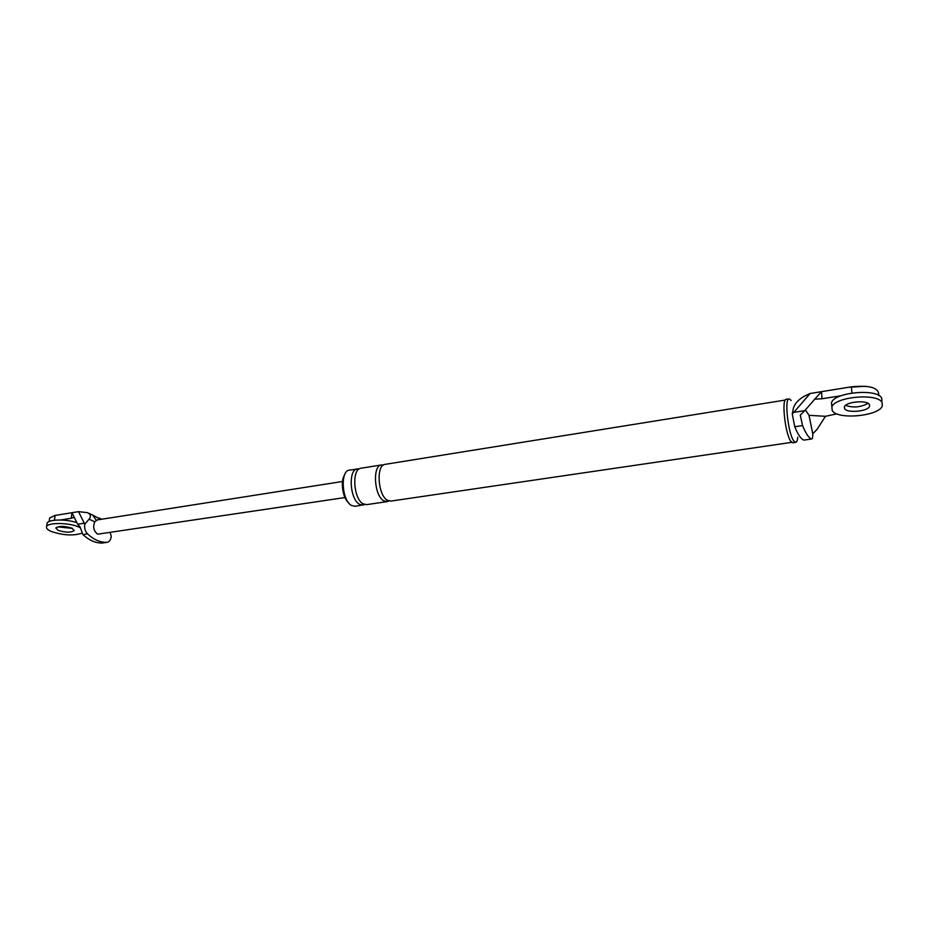 <?xml version="1.0" encoding="UTF-8"?>
<svg xmlns="http://www.w3.org/2000/svg" width="929" height="929" viewBox="0 0 929 929"><rect width="100%" height="100%" fill="white"/><g stroke="black" fill="none" stroke-linecap="round" stroke-linejoin="round"><path stroke-width="1.39" d="M881.969 401.119L881.714 398.239C877.893 388.159 833.836 392.201 831.536 402.698L831.78 405.88M845.576 405.381C853.298 408.005 860.788 407.32 868.023 403.337C860.788 407.32 853.298 408.005 845.576 405.381M832.21 410.455C836.762 420.129 879.577 416.262 882.306 405.764L882.109 402.721C878.3 392.7 834.172 396.706 831.885 407.134L832.21 410.455M869.486 404.684C867.489 399.714 845.587 401.7 844.391 406.914L844.542 408.539C846.725 413.428 868.29 411.477 869.602 406.24L869.486 404.684M76.91 522.679C66.424 518.916 48.203 519.241 47.054 523.201L46.938 524.13M58.527 526.94L72.357 528.38L58.527 526.94M79.987 527.579L79.023 527.126C69.536 522.574 47.785 522.261 46.601 526.65C46.02 528.229 47.542 529.82 51.188 531.434C63.033 535.383 73.24 535.987 81.798 533.234M71.997 528.206C64.519 525.907 59.131 525.837 55.821 527.986L58.086 530.366C65.553 532.642 70.929 532.712 74.192 530.564L71.997 528.206M848.432 387.3L865.619 386.267M54.648 515.514L58.527 514.887M793.819 412.36L792.274 414.02L793.412 408.168C794.957 403.244 798.894 399.11 805.199 395.766L810.158 393.49L793.819 412.36L804.781 410.653L800.275 415.089L802.575 425.575C805.907 433.738 808.915 438.198 811.621 438.976L803.945 440.102C801.181 439.336 798.127 434.888 794.748 426.759L802.575 425.575M841.035 395.742L822.037 398.762L821.503 391.655L810.158 393.49M822.037 398.762L814.745 399.18L821.503 391.655L851.394 386.824C869.23 385.082 878.346 387.567 878.729 394.291L878.834 395.522M814.745 399.18L804.781 410.653M805.443 409.886L808.996 415.321L825.44 416.308L817.067 429.384L812.759 433.785C812.829 437.013 812.503 438.743 811.783 438.987M808.996 415.321L812.759 433.785M836.901 413.846L825.44 416.308M797.802 437.234C797.465 440.439 796.78 442.134 795.747 442.355L792.867 442.773L790.916 441.403C785.249 434.447 781.289 398.82 786.201 399.307L789.069 398.843L791.16 400.422M348.839 503.053C342.766 498.374 340.153 481.361 344.531 475.067M364.749 504.528L355.087 506.328L351.51 505.469C341.698 500.417 340.072 470.55 349.513 470.074L359.268 468.89M792.274 414.02L794.748 426.759M791.74 442.343L390.749 501.103L387.277 500.208C377.755 495.029 375.966 464.767 385.105 464.361L785.249 400.062M363.03 505.167L359.477 504.296C349.734 499.21 348.061 469.261 357.444 468.808M388.879 500.952L387.138 501.625L383.654 500.743C374.108 495.575 372.332 465.359 381.494 464.941L383.363 465.057M387.138 501.625L366.572 504.644L363.03 503.773C353.31 498.676 351.638 468.692 360.975 468.239L381.494 464.941M795.747 442.355L793.807 440.973C788.175 434.017 784.192 398.355 789.069 398.843M60.478 519.996L71.266 518.277L71.974 512.715L78.535 511.647L87.431 512.645C90.763 514.225 91.297 516.408 89.056 519.183L84.748 524.223C84.249 528.113 85.178 531.342 87.535 533.885L82.925 534.581C89.091 540.295 95.501 543.117 102.144 543.047L106.707 542.373C100.088 542.443 93.69 539.61 87.535 533.885M49.527 518.823L49.643 517.964L55.101 515.432L71.974 512.715L77.653 524.246L79.964 526.731L82.925 534.581M88.429 513.11L92.749 515.096L96.291 520.298M93.481 515.432L100.506 519.416M110.203 532.874L111.248 536.149C110.888 539.714 109.517 541.77 107.137 542.339M84.748 524.223L78.535 511.647M71.266 518.277L74.297 517.232M344.973 497.549L97.684 534.175C93.69 531.098 92.714 526.975 94.77 521.784L97.382 519.915L342.511 481.489M851.905 393.002L851.394 386.824M803.945 440.102L811.621 438.976M94.77 521.784L89.056 519.183M54.474 520.24L55.101 515.432M84.086 523.236L77.653 524.246M106.707 542.373L102.144 543.047M869.463 404.638L869.602 406.24M831.536 402.698L831.885 407.134M47.054 523.201L46.601 526.65M49.643 517.964L49.167 521.483M101.714 519.23L98.927 517.952"/></g></svg>
